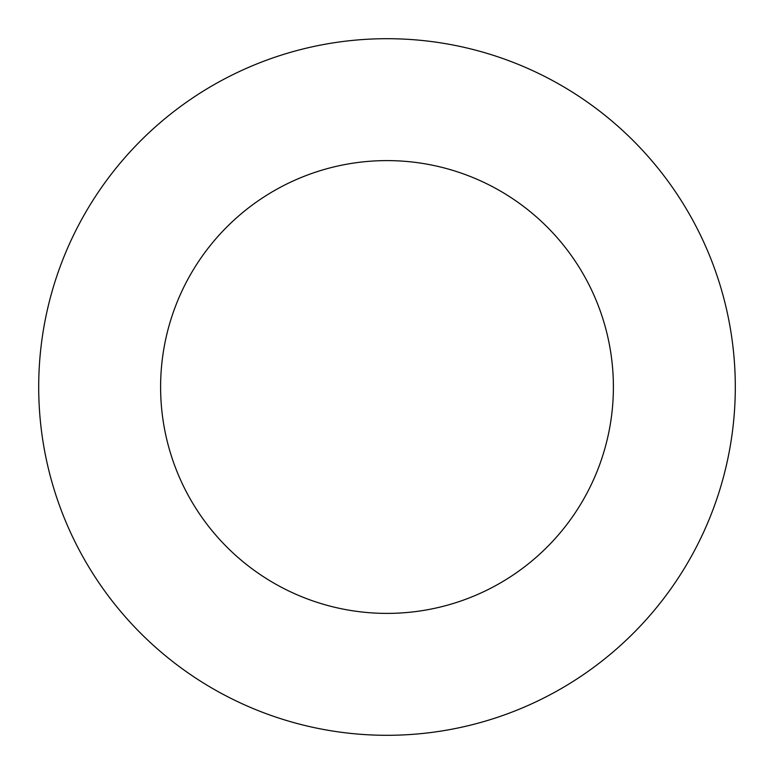 <?xml version="1.0" encoding="UTF-8"?>
<svg xmlns="http://www.w3.org/2000/svg" width="774" height="774" viewBox="0 0 774 774"><rect width="100%" height="100%" fill="white"/><g stroke="black" fill="none" stroke-linecap="round" stroke-linejoin="round"><path stroke-width="1.16" d="M387 735.3A348.3 348.3 0 0 0 735.3 387A348.3 348.3 0 0 0 387 38.7A348.3 348.3 0 0 0 38.7 387A348.3 348.3 0 0 0 387 735.3M387 613.395A226.395 226.395 0 0 0 613.395 387A226.395 226.395 0 0 0 387 160.605A226.395 226.395 0 0 0 160.605 387A226.395 226.395 0 0 0 387 613.395"/></g></svg>
